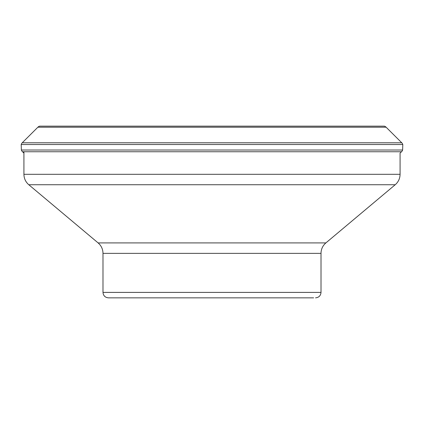 <?xml version="1.0" encoding="UTF-8"?>
<svg xmlns="http://www.w3.org/2000/svg" width="424" height="424" viewBox="0 0 424 424"><rect width="100%" height="100%" fill="white"/><g stroke="black" fill="none" stroke-linecap="round" stroke-linejoin="round"><path stroke-width="0.64" d="M37.895 127.195A4.086 4.086 0 0 1 39.692 126.151A4.086 4.086 0 0 0 37.895 127.195L22.234 142.798L37.895 127.195L386.105 127.195A4.086 4.086 0 0 0 384.308 126.151L39.692 126.151M23.924 151.75L23.924 174.306L400.076 174.306L400.076 153.08L401.512 151.75A4.086 4.086 0 0 0 402.625 150.017L402.8 144.531A4.086 4.086 0 0 0 401.767 142.798L386.105 127.195M21.2 144.531A4.086 4.086 0 0 1 22.234 142.798A4.086 4.086 0 0 0 21.2 144.531L21.375 150.017L21.2 144.531L402.8 144.531M21.375 150.017A4.086 4.086 0 0 0 22.488 151.75L23.924 153.08L22.488 151.75A4.086 4.086 0 0 1 21.375 150.017L402.625 150.017M313.627 297.849L108.438 297.849L313.627 297.849M401.512 151.75L22.488 151.75M22.234 142.798L401.767 142.798M102.99 253.356L102.99 292.396L321.01 292.396L321.01 253.356L102.99 253.356C102.905 249.158 101.283 245.676 98.119 242.915L325.881 242.915L395.205 184.742L28.795 184.742C25.631 181.981 24.009 178.504 23.924 174.306M98.119 242.915L28.795 184.742M102.99 292.396C103.308 295.708 105.126 297.526 108.438 297.849M321.01 292.396C320.692 295.708 318.875 297.526 315.562 297.849M325.881 242.915C322.717 245.676 321.095 249.158 321.01 253.356M395.205 184.742C398.369 181.981 399.991 178.504 400.076 174.306"/></g></svg>
